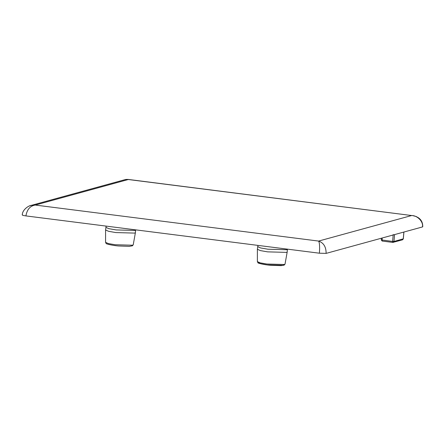 <?xml version="1.0" encoding="UTF-8"?>
<svg xmlns="http://www.w3.org/2000/svg" width="445" height="445" viewBox="0 0 445 445"><rect width="100%" height="100%" fill="white"/><g stroke="black" fill="none" stroke-linecap="round" stroke-linejoin="round"><path stroke-width="0.67" d="M135.636 229.854L135.408 232.64L134.663 233.091L115.845 232.568L108.569 231.305L105.587 229.976L106.149 226.105M287.437 249.144L287.203 251.931L286.463 252.382L267.645 251.859L260.364 250.596L257.382 249.267L257.944 245.395M403.27 238.843L393.959 241.474L392.807 242.408L382.183 241.057L392.852 242.403L392.612 241.435L381.254 239.899L381.404 238.214M22.517 214.807C21.833 215.124 22.968 215.491 25.916 215.908C27.017 209.512 30.127 205.896 35.238 205.062L30.855 205.495L125.123 179.619L128.082 179.413L411.647 215.53C417.516 215.469 423.479 221.738 422.483 226.939L422.75 226.75C422.811 222.789 421.343 219.774 418.345 217.727L416.197 216.531L412.582 215.569M326.113 253.389C326.146 246.903 323.637 242.798 318.598 241.073C319.588 242.681 319.849 246.725 319.393 253.205L326.113 253.389L422.483 226.939M30.855 205.495L29.604 205.907M22.256 214.957L22.25 214.98C22.389 209.267 29.465 205.245 31.445 205.356M25.916 215.908L319.393 253.205M287.442 249.267L286.702 249.74L267.879 249.211L260.553 247.937L257.622 246.608M135.647 229.976L134.902 230.449L116.078 229.92L108.752 228.647L105.821 227.317M133.233 244.794L132.543 245.217L115.088 244.728L108.335 243.56L105.571 242.325L106.194 243.471C105.198 243.599 111.623 245.462 118.709 245.985L129.306 246.358L132.438 245.796L133.233 244.794L135.408 232.64M258.589 262.4L260.141 263.612L267.134 264.897L283.248 265.342L283.693 264.642M287.203 251.931L285.034 264.085L284.344 264.508L266.889 264.019L260.136 262.85L257.371 261.621L257.382 249.267M382.172 238.003L382.222 241.051M403.315 238.909L402.53 239.822L392.852 242.403M402.158 239.849L403.259 238.921L403.876 232.045M394.57 234.598L393.959 241.474L392.612 241.435L393.224 234.56M128.288 179.519L411.647 215.53L318.598 241.073L35.238 205.062L128.288 179.519M105.587 229.976L105.571 242.325M285.034 264.085L284.238 265.087L281.101 265.648L270.51 265.276C263.418 264.753 256.999 262.889 257.994 262.761L257.371 261.621M334.523 251.08L331.43 251.931M382.183 241.057L381.254 239.911M393.23 242.375L392.807 242.408M125.913 179.452L128.082 179.413M403.315 238.887L403.926 232.012"/></g></svg>
